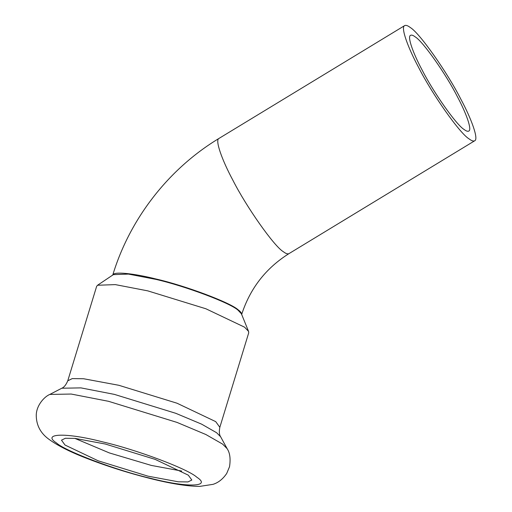 <?xml version="1.0" encoding="UTF-8"?>
<svg xmlns="http://www.w3.org/2000/svg" width="512" height="512" viewBox="0 0 512 512"><rect width="100%" height="100%" fill="white"/><g stroke="black" fill="none" stroke-linecap="round" stroke-linejoin="round"><path stroke-width="0.77" d="M464.045 129.446C456.442 124.979 433.382 92.275 422.106 69.978C413.12 53.28 407.091 36.474 410.573 35.309C411.61 34.778 413.184 35.322 415.296 36.941C422.899 41.414 445.965 74.118 457.235 96.41C466.221 113.114 472.25 129.914 468.768 131.085C467.731 131.616 466.157 131.066 464.045 129.446M468.986 138.822C459.846 133.446 432.102 94.112 418.547 67.302C407.738 47.219 400.486 27.008 404.672 25.6C405.926 24.966 407.821 25.619 410.355 27.565C419.501 32.947 447.238 72.282 460.794 99.091C471.603 119.174 478.854 139.386 474.669 140.794C473.421 141.427 471.526 140.774 468.986 138.822M219.834 427.302L215.712 421.626L177.024 403.219L118.874 385.299L83.603 378.746L72.269 378.592L67.763 380.806L96.634 286.368L97.542 285.248L113.37 274.63L128.461 274.086L155.93 279.386C185.139 286.042 230.278 302.976 238.01 310.17L241.395 313.766L248.582 331.424L248.71 332.858L219.834 427.302C218.989 431.642 219.258 434.803 220.64 436.787L227.091 448.621C229.933 452.794 230.739 458.829 229.523 466.733L226.72 473.44C222.938 479.034 218.374 482.669 213.018 484.346L199.712 486.4C186.95 486.285 170.176 483.578 149.382 478.285C127.77 472.806 107.11 466.246 87.392 458.605C70.874 452.282 58.202 445.946 49.376 439.603C40.672 433.51 36.294 425.382 36.25 415.206C36.41 405.165 44.563 396.518 49.824 394.426L71.213 394.048L108.518 401.306L177.03 422.413L205.856 434.515L222.611 444.102L227.091 448.621M148.026 476.173L98.182 460.813L65.024 445.037L61.491 440.173L65.357 438.272L75.066 438.406L105.299 444.026L155.142 459.379L188.301 475.162L191.84 480.026L187.968 481.926L178.259 481.792L148.026 476.173M97.542 285.248L115.341 284.614L147.75 290.861L205.901 308.774L244.582 327.181L248.582 331.424M181.741 471.059L151.315 465.421L109.318 452.915L74.867 438.387M474.669 140.794L288.96 253.632C287.706 254.266 285.818 253.613 283.277 251.667C274.131 246.285 246.394 206.95 232.838 180.141C222.029 160.058 214.778 139.846 218.963 138.438C168.602 168.819 129.754 218.842 112.717 275.194M241.664 314.426C241.779 313.165 240.595 311.622 238.125 309.792C230.4 302.592 185.254 285.664 156.045 279.008C134.458 273.555 113.568 271.174 112.787 275.021M150.995 478.406C117.35 470.739 65.363 451.238 56.461 442.944C41.286 433.12 66.509 432.486 102.33 441.792C135.974 449.459 187.968 468.96 196.864 477.248C212.038 487.072 186.816 487.712 150.995 478.406M49.824 394.426L61.792 388.224L80.954 387.885L114.387 394.387L175.782 413.306L201.606 424.147L216.627 432.736L220.64 436.787M404.672 25.6L218.963 138.438M288.96 253.632C265.83 268.166 250.054 288.493 241.619 314.605M67.763 380.806C66.035 384.877 64.045 387.347 61.792 388.224"/></g></svg>
